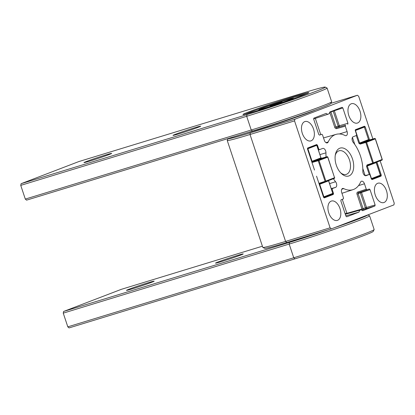 <?xml version="1.0" encoding="UTF-8"?>
<svg xmlns="http://www.w3.org/2000/svg" width="415" height="415" viewBox="0 0 415 415"><rect width="100%" height="100%" fill="white"/><g stroke="black" fill="none" stroke-linecap="round" stroke-linejoin="round"><path stroke-width="0.62" d="M315.649 109.928A37.583 1.245 161.6 0 1 260.791 128.826A37.583 1.245 161.6 0 1 248.077 132.427M348.999 175.903A14.598 8.658 -107 0 1 341.182 173.361A14.598 8.658 -107 0 1 335.408 154.479A14.598 8.658 -107 0 1 339.792 148.212A14.598 8.658 -107 0 1 352.491 158.95A14.598 8.658 -107 0 1 348.999 175.903M340.539 172.692A12.326 7.309 73 0 0 346.338 174.352A12.326 7.309 73 0 0 346.535 174.279A12.326 7.309 73 0 0 349.586 160.289A12.326 7.309 73 0 0 339.133 150.775A12.326 7.309 73 0 0 338.754 150.899A12.326 7.309 73 0 0 335.253 155.392M360.033 111.236A10.121 6.002 73 0 0 351.391 103.734A10.121 6.002 73 0 0 348.808 115.541A10.121 6.002 73 0 0 357.305 123.084A10.121 6.002 73 0 0 360.033 111.236M384.062 202.494A10.121 6.002 73 0 0 386.526 190.879A10.121 6.002 73 0 0 377.837 183.243A10.121 6.002 73 0 0 377.676 183.3A10.121 6.002 73 0 0 375.176 194.791A10.121 6.002 73 0 0 383.756 202.593A10.121 6.002 73 0 0 384.062 202.494M328.758 212.874A10.121 6.002 73 0 0 337.255 220.422A10.121 6.002 73 0 0 339.984 208.574A10.121 6.002 73 0 0 331.336 201.073A10.121 6.002 73 0 0 328.758 212.874M364.489 126.222L355.499 129.667L355.292 130.673L356.568 134.512L356.361 135.518L353.186 136.737A3.47 2.059 73 0 0 352.356 140.768A3.47 2.059 73 0 0 353.222 142.387A28.91 17.145 -107 0 1 362.829 171.276A3.47 2.059 73 0 0 366.03 175.706A3.47 2.059 73 0 0 366.134 175.669L369.309 174.45L365.112 175.633M345.83 215.821L359.017 212.091A4.337 2.573 -107 0 1 360.355 210.037A4.337 2.573 -107 0 1 360.49 209.99A4.337 2.573 -107 0 1 362.606 210.721L374.921 205.996L361.74 210.052A0.866 0.503 74.2 0 0 361.947 209.046L365.356 207.822L360.37 192.835L358.109 193.701L363.094 208.688A0.866 0.695 69 0 0 364.022 209.31M366.995 189.868L358.508 192.669A0.866 0.503 -108.3 0 1 358.493 192.674A0.866 0.503 -108.3 0 1 357.751 192.031L366.269 189.219L364.463 183.793A3.47 2.059 73 0 0 361.501 181.22A3.47 2.059 73 0 0 361.444 181.241A3.47 2.059 73 0 0 360.594 182.123A28.91 17.145 -107 0 1 353.056 189.634A28.91 17.145 -107 0 1 343.703 188.597A3.47 2.059 73 0 0 342.577 188.472A3.47 2.059 73 0 0 341.695 192.524L343.501 197.95L343.293 198.956L341.047 199.817L340.839 200.824L345.944 216.179L346.701 216.817L359.017 212.091M331.377 188.892L335.605 187.373A3.47 2.059 73 0 0 336.435 183.347A3.47 2.059 73 0 0 335.569 181.723A28.91 17.145 -107 0 1 333.406 178.746M304.729 121.621A10.121 6.002 73 0 0 302.224 133.106A10.121 6.002 73 0 0 310.804 140.913A10.121 6.002 73 0 0 311.11 140.81A10.121 6.002 73 0 0 313.579 129.2A10.121 6.002 73 0 0 304.89 121.564A10.121 6.002 73 0 0 304.729 121.621M342.105 107.293L329.769 112.019A4.337 2.573 -107 0 1 328.436 114.078A4.337 2.573 -107 0 1 328.364 114.099A4.337 2.573 -107 0 1 326.185 113.394L313.87 118.114L313.662 119.121L318.767 134.476L319.524 135.114L321.796 134.242L322.522 134.891L324.328 140.322A3.47 2.059 73 0 0 327.243 142.905A3.47 2.059 73 0 0 327.347 142.874A3.47 2.059 73 0 0 328.198 141.992A28.91 17.145 -107 0 1 336.155 134.346A28.91 17.145 -107 0 1 345.088 135.513A3.47 2.059 73 0 0 346.162 135.653A3.47 2.059 73 0 0 347.096 131.591L345.29 126.16L336.653 128.608A0.866 0.503 -105.8 0 1 336.861 127.602L335.917 126.99L338.178 126.124L333.193 111.132L329.681 112.455M228.188 138.506A56.373 1.868 -18.4 0 0 228.151 138.558A56.373 1.868 -18.4 0 0 250.37 132.821L294.889 119.209L294.541 120.89L330.112 227.814L331.367 228.878L393.902 204.901L394.25 203.226L380.145 160.823M331.367 228.878L286.848 242.485A56.373 1.868 161.6 0 1 264.677 248.341L262.845 247.428A57.82 1.919 -18.4 0 0 285.593 241.421L330.112 227.814M294.889 119.209L357.424 95.237L330.88 103.351M365.107 175.633L369.34 174.445L370.066 175.089L371.342 178.927L372.099 179.565L381.079 176.126L374.543 177.978M364.479 126.227L365.231 126.866L364.474 127.115M369.573 139.917L365.231 126.866M380.472 175.348L381.286 175.12L376.939 162.052M381.286 175.12L381.079 176.126M366.269 189.219L367.021 189.857L369.283 188.991M369.267 188.996L370.024 189.634L361.507 192.451L366.492 207.438L375.129 204.989L370.024 189.634M375.129 204.989L374.921 205.996M318.175 149.203L318.725 149.021L317.449 145.183L316.899 145.364M318.725 149.021L319.477 149.659L318.44 150.002L319.451 149.67M326.071 157.01A28.91 17.145 -107 0 1 325.962 152.839A3.47 2.059 73 0 0 324.924 149.525A3.47 2.059 73 0 0 322.709 148.425A3.47 2.059 73 0 0 322.652 148.44L319.477 149.659M332.431 188.592L332.223 189.598L331.663 189.759M332.892 193.608L333.499 193.437L332.223 189.598M333.499 193.437L333.292 194.443L326.755 196.295M324.26 197.903L333.292 194.443M316.552 176.188L323.56 197.25L324.286 197.893M317.449 145.183L316.692 144.544L307.712 147.989L307.505 148.995L314.513 170.057M345.498 125.154L336.861 127.602L345.498 125.154L345.29 126.16M342.09 107.298L342.842 107.936L334.329 110.748L339.314 125.735L347.952 123.286L342.842 107.936M347.952 123.286L347.744 124.293M357.424 95.237L358.679 96.301L372.883 138.984M294.541 120.89L250.022 134.496A57.82 1.919 161.6 0 1 227.228 140.457L262.799 247.382A57.82 1.919 -18.4 0 0 262.845 247.428M227.228 140.457A57.82 1.919 161.6 0 1 227.238 140.384L228.151 138.558M329.728 112.242A0.866 0.503 -108.3 0 1 329.8 112.413L334.781 127.374L335.917 126.99L330.931 111.998A0.866 0.695 -111 0 1 330.88 111.594M345.031 213.429L346.914 213.31L361.947 209.046L356.973 194.085C356.729 193.079 356.988 192.399 357.751 192.031M358.487 192.679L367.01 189.863M358.508 192.669L358.109 193.701L356.973 194.085M289.603 241.644A37.293 1.235 -18.4 0 0 307.987 236.026M221.257 261.647A14.598 0.482 161.6 0 1 215.515 263.162A14.598 0.482 161.6 0 1 222.767 260.283A14.598 0.482 161.6 0 1 237.453 255.438A14.598 0.482 161.6 0 1 243.206 253.954A14.598 0.482 161.6 0 1 235.533 256.947A14.598 0.482 161.6 0 1 221.257 261.647M132.219 288.871A14.598 0.482 161.6 0 1 126.476 290.386A14.598 0.482 161.6 0 1 133.734 287.502A14.598 0.482 161.6 0 1 148.414 282.662A14.598 0.482 161.6 0 1 154.167 281.173A14.598 0.482 161.6 0 1 146.495 284.166A14.598 0.482 161.6 0 1 132.219 288.871M367.825 214.903L369.547 215.764A53.483 1.774 161.6 0 1 369.594 215.81A53.483 1.774 161.6 0 1 342.23 226.585A53.483 1.774 161.6 0 1 289.182 244.067L63.251 313.138L63.599 311.463L121.325 289.333L262.404 246.199M63.599 311.463L289.53 242.386A52.036 1.727 -18.4 0 0 328.213 229.843M334.158 227.809A52.036 1.727 -18.4 0 0 367.773 214.923M374.148 229.583L373.23 231.409A52.036 1.727 161.6 0 1 345.882 242.085A52.036 1.727 161.6 0 1 294.998 258.836L69.066 327.912L67.811 326.849L293.742 257.772A53.483 1.774 -18.4 0 0 346.037 240.555A53.483 1.774 -18.4 0 0 374.148 229.583A53.483 1.774 -18.4 0 0 374.154 229.521L369.594 215.81M63.251 313.138L67.811 326.849M178.756 133.884A14.598 0.482 161.6 0 1 173.013 135.404A14.598 0.482 161.6 0 1 180.266 132.52A14.598 0.482 161.6 0 1 194.951 127.675A14.598 0.482 161.6 0 1 200.704 126.191A14.598 0.482 161.6 0 1 193.032 129.184A14.598 0.482 161.6 0 1 178.756 133.884M89.718 161.108A14.598 0.482 161.6 0 1 83.975 162.623A14.598 0.482 161.6 0 1 91.233 159.744A14.598 0.482 161.6 0 1 105.913 154.899A14.598 0.482 161.6 0 1 111.666 153.41A14.598 0.482 161.6 0 1 103.994 156.408A14.598 0.482 161.6 0 1 89.718 161.108M295.132 96.181A34.694 1.152 -18.4 0 0 260.724 107.521A34.694 1.152 -18.4 0 0 242.972 114.509A34.694 1.152 -18.4 0 0 256.646 110.935A34.694 1.152 -18.4 0 0 291.055 99.595A34.694 1.152 -18.4 0 0 308.807 92.612A34.694 1.152 -18.4 0 0 295.132 96.181M25.31 199.086L251.241 130.014A53.483 1.774 -18.4 0 0 303.536 112.792A53.483 1.774 -18.4 0 0 331.647 101.82L330.729 103.646A52.036 1.727 161.6 0 1 303.381 114.322A52.036 1.727 161.6 0 1 252.502 131.078L26.57 200.149L25.31 199.086L20.75 185.375L21.098 183.7L247.029 114.623A52.036 1.727 -18.4 0 0 299.365 97.359A52.036 1.727 -18.4 0 0 325.22 87.088A52.036 1.727 -18.4 0 0 304.755 92.493L78.824 161.57L21.098 183.7M331.647 101.82A53.483 1.774 -18.4 0 0 331.658 101.758L327.093 88.047A53.483 1.774 161.6 0 1 299.729 98.822A53.483 1.774 161.6 0 1 246.681 116.304L20.75 185.375M325.22 87.088L327.051 88.001A53.483 1.774 161.6 0 1 327.093 88.047M286.049 100.217A16.393 0.545 -18.4 0 0 269.392 105.669A16.393 0.545 -18.4 0 0 260.475 109.155A16.393 0.545 -18.4 0 0 266.01 107.75A16.393 0.545 -18.4 0 0 282.672 102.297A16.393 0.545 -18.4 0 0 291.584 98.812A16.393 0.545 -18.4 0 0 286.049 100.217M282.018 101.914L270.046 106.053L282.018 101.914M277.277 103.771L277.147 103.382M352.444 137.407L354.809 144.513M362.803 168.547L365.159 175.618M380.342 175.166A0.576 0.467 -111 0 1 380.104 175.846L371.446 179.166L380.088 175.851A0.576 0.467 -111 0 0 380.104 175.846A0.576 0.576 0 0 0 380.446 175.12L376.275 162.587L367.296 166.036L371.461 178.575L380.342 175.166L376.172 162.633L376.415 161.954L376.166 162.613M367.296 166.036L367.56 165.352A0.576 0.337 71.7 0 0 367.56 165.352L367.55 165.357A0.576 0.337 71.7 0 1 367.057 164.926L366.533 166.296L367.296 166.036M367.057 164.926L372.665 163.074A0.576 0.337 71.7 0 0 373.163 163.5L373.163 163.5A0.576 0.337 71.7 0 0 373.168 163.5L367.56 165.352L373.163 163.5A0.576 0.467 -111 0 0 373.427 162.815L382.142 159.474L375.295 138.895L366.58 142.236L373.427 162.815L372.665 163.074L365.823 142.495A0.576 0.332 -105.8 0 1 365.963 141.821L374.678 138.48L369.127 140.042A0.576 0.353 -105.7 0 1 369.163 140.031M374.761 138.47A0.576 0.353 74.3 0 0 374.678 138.48A0.576 0.467 -111 0 1 375.295 138.895L375.29 138.875M360.132 144.109L366.58 142.236A0.576 0.467 -111 0 0 365.963 141.821L360.272 143.434A0.576 0.332 74.2 0 0 360.132 144.109L358.882 143.284L359.639 143.025L360.272 143.434L369.127 140.042L368.52 139.622L364.349 127.089L355.468 130.492L359.639 143.025L368.619 139.575L369.143 140.037L374.693 138.475A0.576 0.576 0 0 1 375.399 138.849L382.246 159.427A0.576 0.576 0 0 1 381.904 160.149A0.576 0.467 -111 0 0 382.142 159.474M363.815 126.658A0.576 0.353 74.3 0 0 363.748 126.668L363.748 126.668A0.576 0.353 74.3 0 0 363.727 126.674L362.171 127.109M328.587 180.852L319.711 184.281L323.882 196.814L332.763 193.411L328.592 180.873L328.836 180.198M319.291 184.426L319.981 183.591A0.576 0.337 71.7 0 1 319.97 183.596L319.97 183.596A0.576 0.337 71.7 0 1 319.477 183.165L319.011 183.57M319.477 183.165L325.085 181.314A0.576 0.337 71.7 0 0 325.588 181.739A0.576 0.467 -111 0 0 325.842 181.059L334.563 177.713L327.715 157.14L319 160.481L325.842 181.059L325.085 181.314L318.243 160.735A0.576 0.332 -105.8 0 1 318.378 160.066L327.093 156.725L321.547 158.281A0.576 0.353 -105.7 0 1 321.584 158.271L327.113 156.714A0.576 0.353 74.3 0 0 327.093 156.725A0.576 0.467 -111 0 1 327.715 157.14L327.71 157.114M327.181 156.709A0.576 0.353 74.3 0 0 327.113 156.714A0.576 0.576 0 0 1 327.819 157.093L334.552 177.693M311.639 161.414L312.687 161.679L321.547 158.281L320.935 157.861L316.764 145.328L307.889 148.731L312.059 161.269L321.039 157.819L321.563 158.276M312.687 161.679A0.576 0.332 74.2 0 0 312.552 162.348L319 160.481A0.576 0.467 -111 0 0 318.378 160.066L312.687 161.679M316.23 144.902A0.576 0.353 74.3 0 0 316.147 144.913L307.489 148.233M329.624 183.622L335.569 181.723M325.941 142.636L328.198 141.992M250.37 132.821L250.022 134.496L285.593 241.421L286.848 242.485M336.653 128.608C335.813 128.738 335.185 128.328 334.781 127.374M315.343 118.394L320.717 134.548M339.361 133.962L347.096 131.591M338.178 126.124L339.314 125.735A0.866 0.503 74.2 0 1 339.107 126.741A0.866 0.695 69 0 1 338.178 126.124M334.117 110.354A0.866 0.503 -108.3 0 1 334.329 110.748L333.193 111.132A0.866 0.695 -111 0 1 333.141 110.727M331.279 188.597L335.605 187.373M319.97 154.603L325.962 152.839M358.534 185.609L364.463 183.793M342.271 199.345L346.914 213.31A0.866 0.503 74.2 0 1 346.982 213.803M341.742 189.24L343.703 188.597M365.356 207.822L366.492 207.438A0.866 0.503 74.2 0 1 366.284 208.444A0.866 0.695 69 0 1 365.356 207.822M361.04 191.834A0.866 0.503 -108.3 0 1 361.507 192.451L360.37 192.835A0.866 0.695 -111 0 1 360.464 192.026M289.53 242.386L289.182 244.067L293.742 257.772L294.998 258.836M252.502 131.078L251.241 130.014L246.681 116.304L247.029 114.623M260.983 109.596A18.213 0.602 161.6 0 1 260.485 109.181M245.431 114.141L255.754 110.125L275.534 103.283L294.738 97.12L306.618 93.785A33.537 1.11 -18.4 0 0 294.723 97.126A33.537 1.11 -18.4 0 0 245.452 114.135M291.761 99.33L291.584 98.812A18.213 0.602 161.6 0 1 291.444 99.46M355.276 129.916L363.727 126.674A0.576 0.467 -111 0 1 364.349 127.089L368.51 139.601M369.257 174.466L366.533 166.296M358.882 143.284L356.303 135.544M373.168 163.5A0.576 0.576 0 0 0 373.189 163.494L381.904 160.149A0.576 0.467 -111 0 1 381.888 160.159L373.204 163.484M371.249 178.652L371.461 178.575A0.576 0.467 69 0 1 371.409 179.098M364.339 127.068L364.453 127.042A0.576 0.576 0 0 0 363.748 126.668L362.181 127.109M355.224 130.154A0.576 0.467 69 0 1 355.468 130.492L355.261 130.569M311.924 162.275L312.552 162.348M328.82 180.203L328.696 180.826L332.763 193.411A0.576 0.467 -111 0 1 332.524 194.085A0.576 0.467 -111 0 0 332.524 194.085L323.659 197.483A0.576 0.467 69 0 0 323.882 196.814L323.461 196.959M319.97 183.596L325.578 181.744L319.981 183.591M325.588 181.739A0.576 0.576 0 0 0 325.604 181.734L334.324 178.393A0.576 0.467 -111 0 1 334.303 178.398L325.625 181.729M323.659 197.483L332.524 194.085A0.576 0.576 0 0 0 332.866 193.364L332.752 193.39M334.324 178.393A0.576 0.467 -111 0 0 334.563 177.713L334.666 177.667A0.576 0.576 0 0 1 334.324 178.393M316.759 145.307L316.764 145.328A0.576 0.467 -111 0 0 316.147 144.913M320.93 157.84L316.868 145.281A0.576 0.576 0 0 0 316.168 144.908M307.463 148.316A0.576 0.467 69 0 1 307.889 148.731L307.474 148.876M328.364 114.099L313.615 118.96M336.155 134.346L323.529 137.91M360.49 209.99L345.311 214.275M353.056 189.634L341.95 193.297M261.014 109.586L259.178 110.011M291.413 99.47L293.135 98.718M260.651 109.679L260.475 109.155"/></g></svg>
